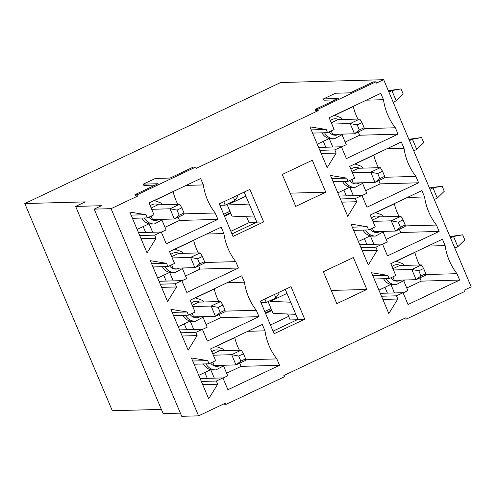 <?xml version="1.0" encoding="UTF-8"?>
<svg xmlns="http://www.w3.org/2000/svg" width="496" height="496" viewBox="0 0 496 496"><rect width="100%" height="100%" fill="white"/><g stroke="black" fill="none" stroke-linecap="round" stroke-linejoin="round"><path stroke-width="0.74" d="M383.681 79.689L471.2 286.874L463.996 290.284L464.535 291.561L406.286 319.114L405.747 317.837L283.855 375.503L284.394 376.78L226.151 404.339L225.612 403.062L198.586 415.846L111.073 208.661L138.093 195.877L137.553 194.599L195.796 167.047L196.335 168.318L318.234 110.651L317.694 109.374L375.937 81.821L376.476 83.099L383.681 79.689L280.6 82.541L24.8 203.552L112.319 410.738L161.367 409.386M198.586 415.846L181.722 416.311L94.203 209.126L111.073 208.661M180.383 413.137L163.153 413.614L75.64 206.429L101.407 205.716L94.203 209.126M24.8 203.552L85.244 201.884L75.64 206.429M403.577 318.866L406.286 319.114M137.553 194.599L134.974 194.668L158.094 183.731L143.332 184.14L155.341 178.461L170.103 178.052L193.223 167.115L195.796 167.047M274.121 333.703L304.742 319.213L290.997 286.663L260.369 301.146L274.121 333.703M210.645 348.874L262.285 324.446L264.982 330.826A57.406 54.083 88.4 0 0 276.842 358.912L279.539 365.292L227.9 389.726L222.915 377.915L216.306 381.04L217.657 384.233L208.686 398.815L191.431 357.963L207.681 360.617L209.027 363.804L215.636 360.679L210.645 348.874M190.098 300.235L241.738 275.807L244.435 282.187A57.406 54.083 88.4 0 0 256.302 310.273L258.999 316.659L207.359 341.087L202.368 329.276L195.765 332.401L197.11 335.594L188.139 350.176L170.884 309.324L187.135 311.978L188.486 315.171L195.089 312.046L190.098 300.235M169.558 251.602L221.197 227.168L223.894 233.554A57.406 54.083 88.4 0 0 235.755 261.634L238.452 268.02L186.812 292.448L181.821 280.643L175.218 283.768L176.564 286.961L167.598 301.537L150.338 260.691L166.588 263.339L167.939 266.532L174.542 263.407L169.558 251.602M282.261 174.462L312.282 160.258L325.76 192.175L295.74 206.379L282.261 174.462M329.152 117.744L380.792 93.31L383.489 99.696A57.406 54.083 88.4 0 0 395.349 127.776L398.046 134.162L346.406 158.59L341.415 146.785L334.812 149.91L336.158 153.097L327.193 167.679L309.932 126.833L326.182 129.481L327.534 132.674L334.137 129.549L329.152 117.744M149.011 202.963L200.651 178.535L203.348 184.915A57.406 54.083 88.4 0 0 215.208 213.001L217.905 219.381L166.265 243.815L161.281 232.004L154.671 235.129L156.023 238.322L147.052 252.904L129.797 212.052L146.047 214.706L147.393 217.893L153.996 214.768L149.011 202.963M219.282 203.875L233.033 236.425L263.655 221.941L249.903 189.385L219.282 203.875M349.692 166.377L401.332 141.949L404.029 148.329A57.406 54.083 88.4 0 0 415.896 176.415L418.593 182.801L366.953 207.229L361.962 195.418L355.359 198.543L356.705 201.736L347.733 216.318L330.479 175.466L346.729 178.12L348.08 181.313L354.683 178.188L349.692 166.377M370.239 215.016L421.879 190.582L424.576 196.968A57.406 54.083 88.4 0 0 436.437 225.054L439.134 231.434L387.494 255.868L382.509 244.057L375.9 247.182L377.251 250.375L368.28 264.957L351.025 224.105L367.276 226.759L368.621 229.946L375.23 226.821L370.239 215.016M390.786 263.655L442.426 239.221L445.123 245.607A57.406 54.083 88.4 0 0 456.983 273.687L459.68 280.073L408.041 304.501L403.05 292.696L396.447 295.821L397.798 299.007L388.827 313.59L371.572 272.744L387.822 275.392L389.168 278.585L395.771 275.46L390.786 263.655M353.369 257.536L366.854 289.447L336.827 303.651L323.349 271.74L353.369 257.536M290.687 302.207L270.208 301.357L269.936 300.719M268.1 301.587L273.085 313.391L295.808 314.334M230.863 231.291L249.066 222.679L246.549 216.721M297.197 319.759L290.154 319.951L287.643 313.999M212.784 353.927L219.492 350.753L241.285 350.151L243.474 353.741L238.669 356.016L240.827 361.119L245.632 358.85L243.474 353.741M245.632 358.85L245.594 360.363L235.991 364.907L214.204 365.509L212.741 362.049M216.182 346.437L234.751 337.652A57.406 54.083 88.4 0 0 239.388 350.201M214.309 378.15L210.732 369.694A11.737 11.061 -91.6 0 1 203.465 363.959M224.694 365.223L216.002 369.898L213.423 369.966A11.737 11.061 88.4 0 1 210.732 369.694L198.772 375.348M239.754 363.128L241.118 366.358L226.629 373.209M207.278 378.349L204.811 372.496M392.919 268.708L399.633 265.534L421.42 264.926L423.615 268.522L418.81 270.791L420.968 275.9L425.773 273.625L423.615 268.522M425.773 273.625L425.735 275.144L416.125 279.688L394.339 280.29L392.882 276.83M396.316 261.218L414.885 252.433A57.406 54.083 88.4 0 0 419.529 264.982M394.45 292.931L390.873 284.468A11.737 11.061 -91.6 0 1 383.6 278.74M404.829 279.998L396.143 284.673L393.564 284.747A11.737 11.061 88.4 0 1 390.873 284.468L378.913 290.129M419.895 277.903L421.259 281.133L406.77 287.99M387.419 293.124L384.946 287.277M192.237 305.294L198.952 302.114L220.739 301.512L222.927 305.108L218.122 307.377L220.28 312.486L225.085 310.211L222.927 305.108M225.085 310.211L225.054 311.724L215.444 316.274L193.657 316.876L192.194 313.416M195.635 297.805L214.204 289.019A57.406 54.083 88.4 0 0 218.848 301.568M193.762 329.518L190.191 321.055A11.737 11.061 -91.6 0 1 182.919 315.326M204.147 316.584L195.455 321.259L192.876 321.334A11.737 11.061 88.4 0 1 190.191 321.055L178.231 326.715M219.207 314.489L220.571 317.719L206.082 324.576M186.738 329.71L184.264 323.857M372.378 220.069L379.087 216.895L400.88 216.293L403.068 219.883L398.263 222.158L400.421 227.261L405.226 224.992L403.068 219.883M405.226 224.992L405.189 226.505L395.585 231.049L373.798 231.651L372.335 228.191M375.776 212.579L394.345 203.794A57.406 54.083 88.4 0 0 398.982 216.343M373.903 244.292L370.326 235.836A11.737 11.061 -91.6 0 1 363.06 230.101M384.288 231.359L375.596 236.04L373.017 236.108A11.737 11.061 88.4 0 1 370.326 235.836L358.372 241.49M399.348 229.27L400.712 232.494L386.223 239.351M366.873 244.491L364.405 238.638M171.69 256.655L178.405 253.481L200.192 252.879L202.38 256.469L197.582 258.745L199.739 263.847L204.538 261.578L202.38 256.469M204.538 261.578L204.507 263.091L194.897 267.635L173.11 268.237L171.647 264.777M175.088 249.166L193.657 240.38A57.406 54.083 88.4 0 0 198.301 252.929M173.216 280.879L169.644 272.422A11.737 11.061 -91.6 0 1 162.372 266.687M183.601 267.945L174.908 272.626L172.335 272.695A11.737 11.061 88.4 0 1 169.644 272.422L157.685 278.076M198.667 265.85L200.031 269.08L185.541 275.937M166.191 281.071L163.717 275.224M351.831 171.436L358.546 168.256L380.333 167.654L382.521 171.25L377.716 173.519L379.874 178.628L384.679 176.353L382.521 171.25M384.679 176.353L384.648 177.866L375.038 182.41L353.251 183.018L351.788 179.558M355.229 163.947L373.798 155.161A57.406 54.083 88.4 0 0 378.442 167.71M353.357 195.66L349.785 187.197A11.737 11.061 -91.6 0 1 342.513 181.468M363.742 182.726L355.049 187.401L352.47 187.476A11.737 11.061 88.4 0 1 349.785 187.197L337.826 192.857M378.801 180.631L380.165 183.861L365.676 190.712M346.332 195.852L343.858 189.999M228.842 203.447L229.115 204.085L249.6 204.935M227.007 204.315L231.998 216.12L254.721 217.062M151.144 208.016L157.858 204.842L179.645 204.24L181.84 207.83L177.035 210.106L179.192 215.208L183.997 212.939L181.84 207.83M183.997 212.939L183.96 214.452L174.356 218.996L152.563 219.598L151.106 216.138M154.541 200.527L173.116 191.741A57.406 54.083 88.4 0 0 177.754 204.29M152.675 232.24L149.098 223.783A11.737 11.061 -91.6 0 1 141.831 218.048M163.054 219.313L154.368 223.987L151.788 224.056A11.737 11.061 88.4 0 1 149.098 223.783L137.138 229.437M178.12 217.217L179.484 220.447L164.994 227.298M145.644 232.438L143.17 226.585M331.285 122.797L337.999 119.623L359.786 119.015L361.975 122.611L357.176 124.88L359.333 129.989L364.132 127.714L361.975 122.611M364.132 127.714L364.101 129.233L354.491 133.777L332.704 134.379L331.241 130.919M334.682 115.308L353.251 106.522A57.406 54.083 88.4 0 0 357.895 119.071M332.81 147.021L329.239 138.558A11.737 11.061 -91.6 0 1 321.966 132.829M343.195 134.087L334.502 138.762L331.929 138.837A11.737 11.061 88.4 0 1 329.239 138.558L317.279 144.218M358.261 131.992L359.625 135.222L345.135 142.079M325.785 147.213L323.311 141.366M317.694 109.374L315.115 109.449L338.235 98.512L323.473 98.921L335.482 93.236L350.244 92.833L373.358 81.896L375.937 81.821M223.436 404.091L226.151 404.339M366.296 100.167L383.489 99.696M352.842 106.535L353.251 106.522M364.114 128.644L395.349 127.776M359.625 135.222L398.046 134.162M342.246 135.241L346.239 144.689L341.484 146.934M318.63 147.411L341.415 146.785M319.858 150.319L334.812 149.91M312.579 133.089L327.534 132.674M311.228 129.896L326.182 129.481M321.203 153.512L336.158 153.097M186.155 185.392L203.348 184.915M172.701 191.754L173.116 191.741M183.973 213.863L215.208 213.001M179.484 220.447L217.905 219.381M162.105 220.466L166.098 229.908L161.343 232.159M138.489 232.636L161.281 232.004M139.717 235.544L154.671 235.129M132.438 218.308L147.393 217.893M131.093 215.115L146.047 214.706M141.069 238.737L156.023 238.322M256.103 222.487L249.066 222.679M231.967 233.907L256.86 222.127L244.175 192.095M290.154 193.161L325.76 192.175M245.886 196.149L229.115 204.085M256.86 222.127L263.655 221.941M386.837 148.806L404.029 148.329M373.383 155.167L373.798 155.161M384.66 177.277L415.896 176.415M380.165 183.861L418.593 182.801M362.793 183.88L366.78 193.322L362.024 195.573M339.171 196.05L361.962 195.418M340.405 198.958L355.359 198.543M333.12 181.722L348.08 181.313M331.774 178.535L346.729 178.12M341.75 202.151L356.705 201.736M206.702 234.025L223.894 233.554M193.248 240.393L193.657 240.38M204.519 262.502L235.755 261.634M200.031 269.08L238.452 268.02M182.652 269.099L186.639 278.547L181.889 280.792M159.036 281.269L181.821 280.643M160.264 284.177L175.218 283.768M152.985 266.947L167.939 266.532M151.633 263.754L166.588 263.339M161.609 287.37L176.564 286.961M407.383 197.445L424.576 196.968M393.929 203.806L394.345 203.794M405.201 225.916L436.437 225.054M400.712 232.494L439.134 231.434M383.334 232.519L387.326 241.961L382.571 244.212M359.718 244.689L382.509 244.057M360.945 247.597L375.9 247.182M353.667 230.361L368.621 229.946M352.321 227.168L367.276 226.759M362.297 250.784L377.251 250.375M227.242 282.664L244.435 282.187M213.788 289.032L214.204 289.019M225.066 311.135L256.302 310.273M220.571 317.719L258.999 316.659M203.199 317.738L207.185 327.18L202.43 329.431M179.577 329.908L202.368 329.276M180.811 332.816L195.765 332.401M173.526 315.586L188.486 315.171M172.18 312.393L187.135 311.978M182.156 336.009L197.11 335.594M427.93 246.078L445.123 245.607M414.476 252.445L414.885 252.433M425.748 274.555L456.983 273.687M421.259 281.133L459.68 280.073M403.88 281.151L407.873 290.6L403.118 292.845M380.265 293.322L403.05 292.696M381.492 296.23L396.447 295.821M374.213 279L389.168 278.585M372.862 275.807L387.822 275.392M382.838 299.423L397.798 299.007M247.789 331.303L264.982 330.826M234.335 337.664L234.751 337.652M245.607 359.774L276.842 358.912M241.118 366.358L279.539 365.292M223.739 366.377L227.732 375.819L222.977 378.07M200.124 378.547L222.915 377.915M201.351 381.455L216.306 381.04M194.072 364.219L209.027 363.804M192.727 361.026L207.681 360.617M202.703 384.648L217.657 384.233M273.054 331.179L297.953 319.399L285.268 289.373M331.247 290.433L366.854 289.447M286.979 293.421L270.208 301.357M297.953 319.399L304.742 319.213M138.093 195.877L135.513 195.945L134.974 194.668M155.192 185.107L143.871 185.417L143.332 184.14M318.234 110.651L315.654 110.726L315.115 109.449M335.333 99.882L324.012 100.198L323.473 98.921M359.333 129.989L354.491 133.777L350.182 123.566L359.786 119.015M331.824 124.068L350.182 123.566L357.176 124.88M393.198 102.213L396.192 100.793L391.883 90.582L388.325 90.681M388.883 92.002L391.883 90.582L401.028 88.902L403.186 94.004L396.192 100.793M388.312 90.656L401.028 88.902M179.192 215.208L174.356 218.996L170.041 208.785L179.645 204.24M151.683 209.293L170.041 208.785L177.035 210.106M379.874 178.628L375.038 182.41L370.723 172.199L380.333 167.654M352.371 172.707L370.723 172.199L377.716 173.519M413.738 150.852L416.739 149.432L412.424 139.221L408.871 139.314M409.429 140.635L412.424 139.221L421.575 137.535L423.733 142.643L416.739 149.432M408.859 139.295L421.575 137.535M199.739 263.847L194.897 267.635L190.588 257.424L200.192 252.879M172.23 257.932L190.588 257.424L197.582 258.745M223.671 214.266L229.958 211.29M400.421 227.261L395.585 231.049L391.27 220.838L400.88 216.293M372.911 221.346L391.27 220.838L398.263 222.158M434.285 199.485L437.286 198.065L432.971 187.854L429.412 187.953M429.97 189.274L432.971 187.854L442.122 186.174L444.273 191.282L437.286 198.065M429.406 187.928L442.122 186.174M220.28 312.486L215.444 316.274L211.129 306.057L220.739 301.512M192.777 306.565L211.129 306.057L218.122 307.377M265.335 312.902L271.622 309.926M265.589 313.509L271.876 310.539M270.444 324.998L288.647 316.386M224.248 215.63L230.535 212.654M224.502 216.237L230.789 213.261M219.883 205.307L225.215 205.158L234.825 200.613L237.869 196.249L237.46 195.275M225.215 205.158L223.777 201.748M234.825 200.613L233.38 197.203M278.547 292.547L278.963 293.527L275.912 297.891L266.309 302.436L260.977 302.579M266.309 302.436L264.864 299.02M275.912 297.891L274.474 294.475M420.968 275.9L416.125 279.688L411.816 269.477L421.42 264.926M393.458 269.979L411.816 269.477L418.81 270.791M454.832 248.124L457.833 246.704L453.518 236.493L449.959 236.592M450.517 237.913L453.518 236.493L462.663 234.813L464.82 239.915L457.833 246.704M449.946 236.567L462.663 234.813M240.827 361.119L235.991 364.907L231.675 354.696L241.285 350.151M213.317 355.204L231.675 354.696L238.669 356.016M264.759 311.538L271.045 308.562M211.873 351.782A8.246 7.769 -91.6 0 1 213.664 350.598A8.246 7.769 -91.6 0 1 220.249 350.734M220.652 365.335A8.246 7.769 -91.6 0 1 210.626 363.047M392.014 266.563A8.246 7.769 -91.6 0 1 393.805 265.379A8.246 7.769 -91.6 0 1 400.39 265.509M400.793 280.11A8.246 7.769 -91.6 0 1 390.767 277.828M191.332 303.143A8.246 7.769 -91.6 0 1 193.124 301.965A8.246 7.769 -91.6 0 1 199.702 302.095M200.105 316.696A8.246 7.769 -91.6 0 1 190.086 314.414M371.467 217.924A8.246 7.769 -91.6 0 1 373.259 216.74A8.246 7.769 -91.6 0 1 379.843 216.876M380.246 231.471A8.246 7.769 -91.6 0 1 370.221 229.189M170.785 254.51A8.246 7.769 -91.6 0 1 172.577 253.326A8.246 7.769 -91.6 0 1 179.161 253.456M179.564 268.057A8.246 7.769 -91.6 0 1 169.539 265.775M350.926 169.285A8.246 7.769 -91.6 0 1 352.718 168.107A8.246 7.769 -91.6 0 1 359.296 168.237M359.699 182.838A8.246 7.769 -91.6 0 1 349.68 180.556M150.238 205.871A8.246 7.769 -91.6 0 1 152.03 204.687A8.246 7.769 -91.6 0 1 158.615 204.823M159.018 219.424A8.246 7.769 -91.6 0 1 148.992 217.136M330.379 120.652A8.246 7.769 -91.6 0 1 332.171 119.468A8.246 7.769 -91.6 0 1 338.756 119.598M339.159 134.199A8.246 7.769 -91.6 0 1 329.133 131.917M334.502 138.762A11.737 11.061 -91.6 0 1 324.545 132.754M154.368 223.987A11.737 11.061 -91.6 0 1 144.404 217.98M355.049 187.401A11.737 11.061 -91.6 0 1 345.092 181.393M174.908 272.626A11.737 11.061 -91.6 0 1 164.951 266.612M375.596 236.04A11.737 11.061 -91.6 0 1 365.633 230.032M195.455 321.259A11.737 11.061 -91.6 0 1 185.498 315.251M396.143 284.673A11.737 11.061 -91.6 0 1 386.179 278.665M216.002 369.898A11.737 11.061 -91.6 0 1 206.038 363.89M334.316 115.295L341.037 117.738L342.792 119.486M154.182 200.514L160.902 202.957L162.651 204.712M354.863 163.934L361.584 166.377L363.339 168.125M174.722 249.153L181.443 251.596L183.198 253.344M375.41 212.567L382.131 215.01L383.879 216.764M195.269 297.792L201.99 300.235L203.744 301.983M395.957 261.206L402.671 263.649L404.426 265.397M215.816 346.425L222.537 348.868L224.285 350.622"/></g></svg>
